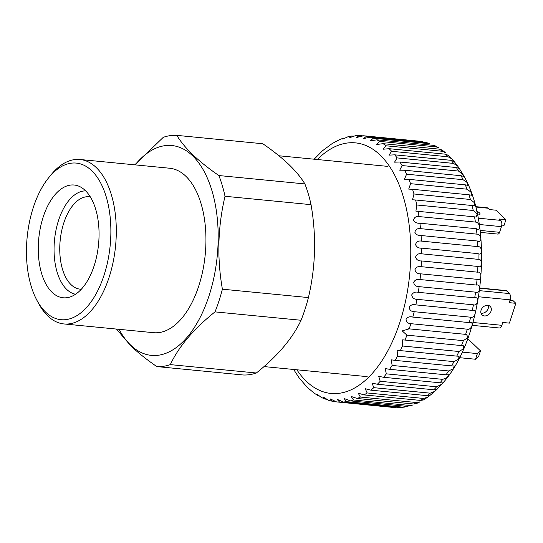 <?xml version="1.0" encoding="UTF-8"?>
<svg xmlns="http://www.w3.org/2000/svg" width="543" height="543" viewBox="0 0 543 543"><rect width="100%" height="100%" fill="white"/><g stroke="black" fill="none" stroke-linecap="round" stroke-linejoin="round"><path stroke-width="0.81" d="M90.335 196.919A46.42 24.605 -84.4 0 0 89.161 196.756A46.42 24.605 -84.4 0 0 61.522 231.569A46.42 24.605 -84.4 0 0 71.092 284.702A46.42 24.605 -84.4 0 0 80.147 289.161A46.42 24.605 -84.4 0 0 81.335 289.222M85.651 190.878A51.992 27.557 -84.4 0 0 55.786 231.162A51.992 27.557 -84.4 0 0 66.755 289.446A51.992 27.557 -84.4 0 0 75.572 294.245M85.217 190.457A56.648 30.028 -84.4 0 0 79.597 186.527A56.648 30.028 -84.4 0 0 41.594 222.474A56.648 30.028 -84.4 0 0 52.108 292.338A56.648 30.028 -84.4 0 0 68.791 297.347A56.648 30.028 -84.4 0 0 97.821 250.147A56.648 30.028 -84.4 0 0 85.217 190.457M36.748 299.987L38.478 303.238A82.617 43.793 -84.4 0 0 47.845 316.012A82.617 43.793 -84.4 0 0 63.965 323.947L153.608 332.689A82.617 43.793 -84.4 0 0 202.797 270.726A82.617 43.793 -84.4 0 0 185.76 176.17A82.617 43.793 -84.4 0 0 169.64 168.235L79.997 159.493A82.617 43.793 -84.4 0 0 50.988 174.887L48.673 177.744A78.681 41.709 -84.4 0 0 36.748 299.987A78.681 41.709 -84.4 0 0 45.673 312.15A78.681 41.709 -84.4 0 0 104.059 275.199A78.681 41.709 -84.4 0 0 91.652 170.645A78.681 41.709 -84.4 0 0 48.673 177.744M63.965 323.947A82.617 43.793 -84.4 0 0 113.154 261.984A82.617 43.793 -84.4 0 0 96.118 167.427A82.617 43.793 -84.4 0 0 79.997 159.493M176.801 135.363L262.826 143.752C272.905 150.689 281.512 157.545 288.652 164.305C295.711 171.12 301.121 177.656 304.894 183.928L218.87 175.538C208.879 168.663 200.272 161.807 193.043 154.979C186.039 148.232 180.629 141.696 176.801 135.363A116.053 61.522 -84.4 0 0 163.28 137.318L134.786 164.834M116.446 329.065L130.972 346.013C138.2 352.841 146.814 359.697 156.798 366.573A116.053 61.522 -84.4 0 0 170.319 364.618C178.796 346.515 193.695 328.943 215.014 311.879A116.053 61.522 -84.4 0 0 222.392 289.188C216.922 257.776 217.797 226.804 225.019 196.274L311.044 204.663A116.053 61.522 -84.4 0 0 304.894 183.928M311.044 204.663C316.508 236.076 315.632 267.047 308.417 297.578L222.392 289.188M215.014 311.879L301.046 320.268A116.053 61.522 -84.4 0 0 308.417 297.578M301.046 320.268C292.562 338.364 277.663 355.943 256.344 373L170.319 364.618M156.798 366.573L242.83 374.962A116.053 61.522 -84.4 0 0 256.344 373M119.046 329.316A105.43 55.888 -84.4 0 0 130.815 345.273A105.43 55.888 -84.4 0 0 209.055 295.759A105.43 55.888 -84.4 0 0 192.432 155.651A105.43 55.888 -84.4 0 0 135.085 164.868M225.019 196.274A116.053 61.522 -84.4 0 0 218.87 175.538M487.797 305.322A5.898 4.622 133.7 0 0 481.75 308.723A5.898 4.622 133.7 0 0 481.994 314.899A5.898 4.622 133.7 0 0 484.349 315.938A5.898 4.622 133.7 0 0 490.397 312.544A5.898 4.622 133.7 0 0 490.146 306.361A5.898 4.622 133.7 0 0 487.797 305.322M480.962 313.141A5.898 4.622 133.7 0 0 481.512 313.23A5.898 4.622 133.7 0 0 486.806 310.868A5.898 4.622 133.7 0 0 488.347 305.41M501.786 225.107L504.08 225.331L505.92 219.671L496.01 210.202L489.372 209.557L487.953 208.207A4.724 2.505 -84.4 0 0 487.037 207.752L475.566 206.632M477.494 214.913A5.898 1.921 18 0 0 480.019 214.166A5.898 1.921 18 0 0 476.673 211.159M505.92 219.671L499.282 219.019L500.7 220.37L478.132 218.171M480.277 232.37L497.883 234.087A3.149 1.67 -84.4 0 0 499.601 232.309L501.44 226.648A4.724 2.505 -84.4 0 0 500.7 220.37M472.138 325.332L499.268 327.979A4.724 2.505 -84.4 0 0 501.854 325.311L502.77 322.481L509.415 323.126L515.85 303.313L509.212 302.668L510.128 299.838A4.724 2.505 -84.4 0 0 509.382 293.566L479.51 290.648M515.85 303.313L513.02 300.612L509.972 300.313M509.382 293.566L506.551 290.858A3.149 1.67 -84.4 0 0 505.94 290.559L479.849 288.014M475.539 359.249L477.378 353.588L480.48 350.853L478.641 356.513L475.539 359.249L459.426 357.674M477.378 353.588L462.134 352.102M467.713 338.669L480.48 350.853M307.453 387.512L299.403 378.288L293.641 369.464M385.842 145.768L442.28 151.266A133.761 70.902 -84.4 0 0 439.572 149.176L383.134 143.671A133.761 70.902 95.6 0 1 385.842 145.768L383.046 149.23L389.114 148.687A133.761 70.902 95.6 0 1 391.666 151.287L388.985 155.142L394.727 154.83A133.761 70.902 95.6 0 1 397.096 157.904L394.557 162.16L399.926 162.031A133.761 70.902 95.6 0 1 402.091 165.561L399.729 170.203L404.65 170.231A133.761 70.902 95.6 0 1 406.598 174.181L404.454 179.21L408.872 179.346A133.761 70.902 95.6 0 1 410.576 183.683L408.709 189.1L412.537 189.303A133.761 70.902 95.6 0 1 413.983 193.98L412.51 199.776L415.619 200A133.761 70.902 95.6 0 1 416.793 204.982L415.911 211.146L418.083 211.342A133.761 70.902 95.6 0 1 418.979 216.569C415.986 216.182 414.153 217.41 413.501 220.275C414.866 222.508 417.004 223.485 419.915 223.214A133.761 70.902 95.6 0 1 420.52 228.651C417.533 228.203 415.639 229.397 414.838 232.255C416.074 234.664 418.158 235.75 421.09 235.519A133.761 70.902 95.6 0 1 421.402 241.106C418.436 240.597 416.474 241.75 415.524 244.567C416.624 247.133 418.646 248.321 421.606 248.131A133.761 70.902 95.6 0 1 421.619 253.819C418.667 253.255 416.644 254.348 415.551 257.111C416.508 259.805 418.47 261.081 421.443 260.939A133.761 70.902 95.6 0 1 421.158 266.674C418.232 266.056 416.148 267.081 414.92 269.756C415.728 272.552 417.628 273.91 420.621 273.821A133.761 70.902 95.6 0 1 420.038 279.55C417.133 278.878 414.995 279.821 413.637 282.387C414.295 285.265 416.128 286.69 419.135 286.65A133.761 70.902 95.6 0 1 418.259 292.324C415.381 291.605 413.196 292.46 411.716 294.883C412.225 297.822 413.983 299.295 416.997 299.322A133.761 70.902 95.6 0 1 415.843 304.881C412.992 304.121 410.766 304.874 409.178 307.141C409.531 310.101 411.221 311.621 414.241 311.702A133.761 70.902 95.6 0 1 412.816 317.098C409.992 316.297 407.732 316.942 406.035 319.026C406.239 321.985 407.854 323.54 410.875 323.682A133.761 70.902 95.6 0 1 409.198 328.861L402.207 330.904L406.945 335.153A133.761 70.902 95.6 0 1 405.024 340.067L402.689 339.816L402.485 346A133.761 70.902 95.6 0 1 400.334 350.608L397.123 350.208L397.53 356.133A133.761 70.902 95.6 0 1 395.175 360.389L391.286 359.826L392.127 365.446A133.761 70.902 95.6 0 1 389.596 369.308L385.15 368.561L386.338 373.855A133.761 70.902 95.6 0 1 383.643 377.297L378.736 376.333L380.202 381.288A133.761 70.902 95.6 0 1 377.371 384.268L372.077 383.066L373.781 387.668A133.761 70.902 95.6 0 1 370.849 390.159L365.229 388.7L367.143 392.942A133.761 70.902 95.6 0 1 364.129 394.917L358.237 393.173L360.342 397.055A133.761 70.902 95.6 0 1 357.274 398.501L351.178 396.451L353.439 399.967A133.761 70.902 95.6 0 1 350.35 400.877L344.092 398.501L346.502 401.657A133.761 70.902 95.6 0 1 343.42 402.017L337.06 399.302L339.606 402.112A133.761 70.902 95.6 0 1 336.891 401.942A133.761 70.902 95.6 0 1 336.558 401.908L330.13 398.854L332.194 401.223L328.739 400.354L323.384 397.143L324.66 398.929L321.239 397.395L317.601 394.571L316.874 394.198L317.546 395.358L314.112 393.091L307.453 387.519M336.558 401.908L393.336 407.447A133.761 70.902 -84.4 0 0 396.044 407.617L393.336 407.447M343.42 402.017L399.865 407.515A133.761 70.902 -84.4 0 0 402.947 407.162L406.673 406.368M404.392 407.114L399.865 407.515M350.35 400.877L406.788 406.381A133.761 70.902 -84.4 0 0 409.877 405.472L412.307 405.173L406.788 406.381M357.274 398.501L413.712 404.006A133.761 70.902 -84.4 0 0 416.78 402.56L420.058 401.854L416.182 403.693L413.712 404.006M364.129 394.917L420.567 400.422A133.761 70.902 -84.4 0 0 423.581 398.447L427.585 397.232L429.452 395.704M420.567 400.422L423.459 399.947L427.585 397.232M370.849 390.159L427.287 395.664A133.761 70.902 -84.4 0 0 430.226 393.173L434.841 391.34L436.905 389.392L433.816 389.772A133.761 70.902 -84.4 0 0 436.64 386.792L441.846 384.166L442.952 382.883L440.081 382.795A133.761 70.902 -84.4 0 0 442.776 379.36L447.113 377.528L448.905 374.772L446.034 374.813A133.761 70.902 -84.4 0 0 448.572 370.95L452.977 368.894L454.281 365.968L451.613 365.894A133.761 70.902 -84.4 0 0 453.968 361.638L458.441 359.317L459.134 356.256L456.778 356.113A133.761 70.902 -84.4 0 0 458.923 351.504L463.471 348.837L463.328 345.728L461.462 345.572A133.761 70.902 -84.4 0 0 463.389 340.658L468.08 337.332L466.444 334.44L465.636 334.366A133.761 70.902 -84.4 0 0 467.319 329.187C471.752 330.388 474.589 320.777 469.254 322.596A133.761 70.902 -84.4 0 0 470.679 317.207C475.132 318.673 477.487 308.716 472.288 310.379A133.761 70.902 -84.4 0 0 473.442 304.82C477.928 306.544 479.774 296.335 474.704 297.829A133.761 70.902 -84.4 0 0 475.573 292.154C480.107 294.123 481.437 283.758 476.482 285.055A133.761 70.902 -84.4 0 0 477.059 279.326C481.661 281.525 482.455 271.1 477.602 272.179A133.761 70.902 -84.4 0 0 477.888 266.443C482.557 268.86 482.815 258.475 478.057 259.323A133.761 70.902 -84.4 0 0 478.044 253.635C482.802 256.255 482.517 246.006 477.847 246.61A133.761 70.902 -84.4 0 0 477.535 241.024C482.388 243.821 481.566 233.802 476.964 234.155A133.761 70.902 -84.4 0 0 476.36 228.718L476.421 228.725M434.841 391.34L430.063 395.324L427.287 395.664M377.371 384.268L433.816 389.772M383.643 377.297L440.081 382.795M389.596 369.308L446.034 374.813M445.559 154.192L448.532 155.427L451.878 158.861L448.104 156.791A133.761 70.902 -84.4 0 0 445.559 154.192L389.114 148.687M451.172 160.328L454.111 161.434L457.783 166.219L453.541 163.409A133.761 70.902 -84.4 0 0 451.172 160.328L394.727 154.83M453.704 161.108L451.878 158.861M419.848 223.214L476.36 228.718C481.322 231.678 479.964 221.985 475.424 222.073A133.761 70.902 -84.4 0 0 474.528 216.847L476.286 217.037L477.182 214.064L473.238 210.48A133.761 70.902 -84.4 0 0 472.057 205.505L474.344 205.804L474.365 202.682L470.428 199.485A133.761 70.902 -84.4 0 0 468.976 194.808L471.575 195.229L470.944 192.1L467.014 189.188A133.761 70.902 -84.4 0 0 465.31 184.851L468.1 185.421L466.946 182.36L463.036 179.685A133.761 70.902 -84.4 0 0 461.095 175.728L463.993 176.475L463.878 176.061L463.206 174.839L458.536 171.065A133.761 70.902 -84.4 0 0 456.364 167.529L459.324 168.473L457.783 166.219M324.66 398.929L326.648 399.336M332.194 401.223L334.95 401.528M396.044 407.617L339.606 402.112M402.947 407.162L346.502 401.657M409.877 405.472L353.439 399.967M416.78 402.56L360.342 397.055M423.581 398.447L367.143 392.942M430.226 393.173L373.781 387.668M436.64 386.792L380.202 381.288M442.776 379.36L386.338 373.855M448.572 370.95L392.127 365.446M395.175 360.389L451.613 365.894M453.968 361.638L397.53 356.133M400.334 350.608L456.778 356.113M458.923 351.504L402.485 346M405.024 340.067L461.462 345.572M463.389 340.658L406.945 335.153M409.198 328.861L465.636 334.366M467.319 329.187L410.875 323.682M412.816 317.098L469.254 322.596M470.679 317.207L414.241 311.702M415.843 304.881L472.288 310.379M473.442 304.82L416.997 299.322M418.259 292.324L474.704 297.829M475.573 292.154L419.135 286.65M420.038 279.55L476.482 285.055M477.059 279.326L420.621 273.821M421.158 266.674L477.602 272.179M477.888 266.443L421.443 260.939M421.619 253.819L478.057 259.323M478.044 253.635L421.606 248.131M421.402 241.106L477.847 246.61M477.535 241.024L421.09 235.519M420.52 228.651L476.964 234.155M418.979 216.569L475.424 222.073M474.528 216.847L418.083 211.342M416.793 204.982L473.238 210.48M472.057 205.505L415.619 200M413.983 193.98L470.428 199.485M468.976 194.808L412.537 189.303M410.576 183.683L467.014 189.188M465.31 184.851L408.872 179.346M406.598 174.181L463.036 179.685M461.095 175.728L404.65 170.231M402.091 165.561L458.536 171.065M456.364 167.529L399.926 162.031M397.096 157.904L453.541 163.409M391.666 151.287L448.104 156.791M379.679 141.39L436.117 146.895A133.761 70.902 -84.4 0 0 433.28 145.327L376.842 139.822A133.761 70.902 95.6 0 1 379.679 141.39L376.794 144.465L383.134 143.671M373.238 138.207L429.683 143.712A133.761 70.902 -84.4 0 0 426.737 142.687L370.299 137.182A133.761 70.902 95.6 0 1 373.238 138.207L370.278 140.895L376.842 139.822M366.586 136.245L423.024 141.75A133.761 70.902 -84.4 0 0 420.004 141.268L363.566 135.77A133.761 70.902 95.6 0 1 366.586 136.245L363.552 138.567L370.299 137.182M363.566 135.77L356.683 137.481L359.31 135.492L362.364 135.77M359.31 135.492L355.767 135.58L349.74 137.657L351.464 136.076L353.554 136.103M314.146 159.201L322.494 150.764L332.336 143.433L339.986 139.456L343.76 138.01L342.782 139.089L347.825 136.816L351.464 136.076M420.004 141.268L423.024 141.75M426.737 142.687L429.683 143.712M433.28 145.327L435.147 145.843L438.568 147.737L436.117 146.895M439.572 149.176L442.009 150.004L445.464 152.685L442.28 151.266M487.953 208.207L475.661 207.005M501.44 226.648L479.218 224.476M499.601 232.309L480.039 230.402M510.128 299.838L478.6 296.763M501.854 325.311L472.96 322.488M506.551 290.858L479.822 288.252M296.851 369.776A125.888 66.735 -84.4 0 0 306.449 381.376A125.888 66.735 -84.4 0 0 399.872 322.257A125.888 66.735 -84.4 0 0 380.019 154.965A125.888 66.735 -84.4 0 0 317.35 159.513M367.177 376.638L264.02 366.579M387.682 166.375L278.926 155.766M459.317 168.452L463.206 174.839M463.878 176.061C494.659 229.289 483.745 337.481 442.952 382.883M441.846 384.166L436.905 389.392M408.316 328.773L408.77 328.82M466.05 334.407L466.444 334.44"/></g></svg>
